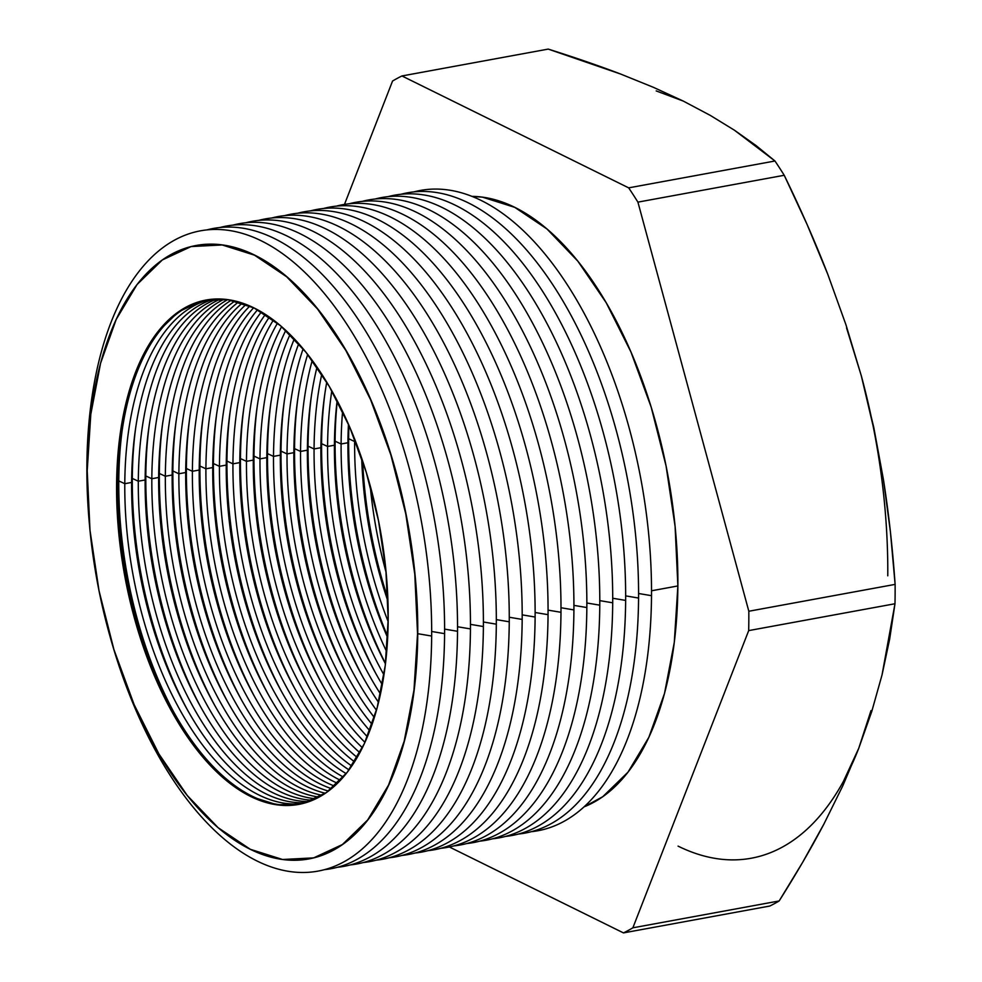 <?xml version="1.0" encoding="UTF-8"?>
<svg xmlns="http://www.w3.org/2000/svg" width="982" height="982" viewBox="0 0 982 982"><rect width="100%" height="100%" fill="white"/><g stroke="black" fill="none" stroke-linecap="round" stroke-linejoin="round"><path stroke-width="1.47" d="M846.558 327.914L861.324 375.848L846.005 324.944L827.814 274.371C815.49 242.628 800.956 209.596 784.225 175.275L637.919 202.132L784.225 175.275A445.816 225.688 -100.4 0 0 774.97 160.999L628.676 187.857A445.816 225.688 79.6 0 1 637.919 202.132L748.824 611.246L895.118 584.388A445.816 225.688 79.6 0 1 895.118 594.098A445.816 225.688 -100.4 0 0 895.118 584.388L748.824 611.246A445.816 225.688 79.6 0 1 748.689 630.604L894.983 603.746A445.816 225.688 -100.4 0 0 895.118 594.098A445.816 225.688 79.6 0 1 894.983 603.746L889.68 638.975L882.032 674.941L871.771 711.459L858.722 748.37L843.391 781.463M206.834 299.903A256.4 129.808 -100.4 0 0 118.098 484.936L116.588 485.206A256.4 129.808 79.6 0 1 206.085 300.038A256.4 129.808 79.6 0 1 388.185 619.249L385.239 665.612L377.186 707.617L364.347 743.644L347.198 772.331L326.417 792.548L302.775 803.534A256.4 129.808 79.6 0 1 124.788 483.696L131.613 482.444A256.4 129.808 79.6 0 1 135.135 431.65A256.4 129.808 79.6 0 1 213.671 299.093A256.4 129.808 -100.4 0 0 131.613 482.444L132.312 478.443A267.227 135.283 -100.4 0 0 187.096 709.274A267.227 135.283 79.6 0 1 132.312 478.443L138.302 481.217A256.4 129.808 -100.4 0 0 309.379 801.508A256.4 129.808 79.6 0 1 138.302 481.217L145.14 479.965A256.4 129.808 79.6 0 1 148.65 429.171A256.4 129.808 79.6 0 1 220.643 298.994A256.4 129.808 -100.4 0 0 145.14 479.965L145.827 475.963A267.227 135.283 -100.4 0 0 200.61 706.794A267.227 135.283 79.6 0 1 145.827 475.963L151.829 478.737A256.4 129.808 -100.4 0 0 315.86 798.771A256.4 129.808 79.6 0 1 151.829 478.737L158.654 477.485A256.4 129.808 79.6 0 1 162.177 426.679A256.4 129.808 79.6 0 1 227.75 299.62A256.4 129.808 -100.4 0 0 158.654 477.485L159.354 473.471A267.227 135.283 -100.4 0 0 214.137 704.303A267.227 135.283 79.6 0 1 159.354 473.471L165.344 476.258A256.4 129.808 -100.4 0 0 322.219 795.297A256.4 129.808 79.6 0 1 165.344 476.258L172.169 475.006A256.4 129.808 79.6 0 1 175.692 424.199A256.4 129.808 79.6 0 1 234.98 300.983A256.4 129.808 -100.4 0 0 172.169 475.006L172.869 470.992A267.227 135.283 -100.4 0 0 227.652 701.823A267.227 135.283 79.6 0 1 172.869 470.992L178.871 473.778A256.4 129.808 -100.4 0 0 328.43 791.087A256.4 129.808 79.6 0 1 178.871 473.778L185.696 472.514A256.4 129.808 79.6 0 1 189.219 421.72A256.4 129.808 79.6 0 1 242.358 303.107A256.4 129.808 -100.4 0 0 185.696 472.514L186.384 468.512A267.227 135.283 -100.4 0 0 241.179 699.344A267.227 135.283 79.6 0 1 186.384 468.512L192.386 471.286A256.4 129.808 -100.4 0 0 334.506 786.091A256.4 129.808 79.6 0 1 192.386 471.286L199.211 470.034A256.4 129.808 79.6 0 1 202.734 419.24A256.4 129.808 79.6 0 1 249.882 306.016A256.4 129.808 -100.4 0 0 199.211 470.034L199.911 466.033A267.227 135.283 -100.4 0 0 254.694 696.864A267.227 135.283 79.6 0 1 199.911 466.033L205.913 468.807A256.4 129.808 -100.4 0 0 340.423 780.285A256.4 129.808 79.6 0 1 205.913 468.807L212.738 467.555A256.4 129.808 79.6 0 1 216.261 416.761A256.4 129.808 79.6 0 1 257.566 309.772A256.4 129.808 -100.4 0 0 212.738 467.555L213.425 463.553A267.227 135.283 -100.4 0 0 268.221 694.372A267.227 135.283 79.6 0 1 213.425 463.553L219.428 466.327A256.4 129.808 -100.4 0 0 346.192 773.62A256.4 129.808 79.6 0 1 219.428 466.327L226.253 465.075A256.4 129.808 79.6 0 1 229.776 414.269A256.4 129.808 79.6 0 1 265.398 314.412A256.4 129.808 -100.4 0 0 226.253 465.075L226.952 461.061A267.227 135.283 -100.4 0 0 281.736 691.893A267.227 135.283 79.6 0 1 226.952 461.061L232.943 463.848A256.4 129.808 -100.4 0 0 351.777 766.021A256.4 129.808 79.6 0 1 232.943 463.848L239.78 462.596A256.4 129.808 79.6 0 1 243.29 411.789A256.4 129.808 79.6 0 1 273.413 320.022A256.4 129.808 -100.4 0 0 239.78 462.596L240.467 458.582A267.227 135.283 -100.4 0 0 295.251 689.413A267.227 135.283 79.6 0 1 240.467 458.582L246.47 461.356A256.4 129.808 -100.4 0 0 357.19 757.429A256.4 129.808 79.6 0 1 246.47 461.356L253.295 460.104A256.4 129.808 79.6 0 1 256.818 409.31A256.4 129.808 79.6 0 1 281.625 326.675A256.4 129.808 -100.4 0 0 253.295 460.104L253.994 456.102A267.227 135.283 -100.4 0 0 308.778 686.934A267.227 135.283 79.6 0 1 253.994 456.102L259.985 458.876A256.4 129.808 -100.4 0 0 362.395 747.719A256.4 129.808 79.6 0 1 259.985 458.876L266.809 457.624A256.4 129.808 79.6 0 1 270.332 406.83A256.4 129.808 79.6 0 1 290.058 334.506A256.4 129.808 -100.4 0 0 266.809 457.624L267.509 453.623A267.227 135.283 -100.4 0 0 322.292 684.454A267.227 135.283 79.6 0 1 267.509 453.623L273.512 456.397A256.4 129.808 -100.4 0 0 367.366 736.77A256.4 129.808 79.6 0 1 273.512 456.397L280.336 455.145A256.4 129.808 79.6 0 1 283.859 404.339A256.4 129.808 79.6 0 1 298.724 343.688A256.4 129.808 -100.4 0 0 280.336 455.145L281.024 451.131A267.227 135.283 -100.4 0 0 335.819 681.962A267.227 135.283 79.6 0 1 281.024 451.131L287.026 453.917A256.4 129.808 -100.4 0 0 372.08 724.36A256.4 129.808 79.6 0 1 287.026 453.917L293.851 452.665A256.4 129.808 79.6 0 1 297.374 401.859A256.4 129.808 79.6 0 1 307.685 354.441A256.4 129.808 -100.4 0 0 293.851 452.665L294.551 448.651A267.227 135.283 -100.4 0 0 349.334 679.483A267.227 135.283 79.6 0 1 294.551 448.651L300.553 451.425A256.4 129.808 -100.4 0 0 376.474 710.232A256.4 129.808 79.6 0 1 300.553 451.425L307.378 450.173A256.4 129.808 79.6 0 1 310.901 399.379A256.4 129.808 79.6 0 1 317.002 367.108A256.4 129.808 -100.4 0 0 307.378 450.173L308.066 446.172A267.227 135.283 -100.4 0 0 362.861 677.003A267.227 135.283 79.6 0 1 308.066 446.172L314.068 448.946A256.4 129.808 -100.4 0 0 380.476 693.967A256.4 129.808 79.6 0 1 314.068 448.946L320.893 447.694A256.4 129.808 79.6 0 1 324.416 396.9A256.4 129.808 79.6 0 1 326.76 382.207A256.4 129.808 -100.4 0 0 320.893 447.694L321.593 443.692A267.227 135.283 -100.4 0 0 376.376 674.524A267.227 135.283 79.6 0 1 321.593 443.692L327.583 446.466A256.4 129.808 -100.4 0 0 383.962 674.88A256.4 129.808 79.6 0 1 327.583 446.466L334.42 445.214A256.4 129.808 79.6 0 1 337.133 400.644A256.4 129.808 -100.4 0 0 334.42 445.214L335.108 441.213A267.227 135.283 -100.4 0 0 385.496 663.537A267.227 135.283 79.6 0 1 335.108 441.213L341.11 443.987A256.4 129.808 -100.4 0 0 386.699 651.729A256.4 129.808 79.6 0 1 341.11 443.987L347.935 442.735A256.4 129.808 79.6 0 1 348.463 424.261A256.4 129.808 -100.4 0 0 347.935 442.735L348.635 438.721A267.227 135.283 -100.4 0 0 387.706 636.569A267.227 135.283 79.6 0 1 348.635 438.721L354.625 441.507A256.4 129.808 -100.4 0 0 388.16 621.618A256.4 129.808 79.6 0 1 354.625 441.507L355.521 441.335L354.625 441.507A256.4 129.808 79.6 0 1 354.649 439.126A256.4 129.808 -100.4 0 0 354.625 441.507L348.635 438.721A267.227 135.283 79.6 0 1 348.929 425.316A267.227 135.283 -100.4 0 0 348.635 438.721L347.935 442.735L341.11 443.987A256.4 129.808 79.6 0 1 342.595 411.507A256.4 129.808 -100.4 0 0 341.11 443.987L335.108 441.213A267.227 135.283 79.6 0 1 337.268 400.889A267.227 135.283 -100.4 0 0 335.108 441.213L334.42 445.214L327.583 446.466A256.4 129.808 79.6 0 1 331.806 390.836A256.4 129.808 -100.4 0 0 327.583 446.466L321.593 443.692A267.227 135.283 79.6 0 1 324.846 393.868A267.227 135.283 -100.4 0 0 321.593 443.692L320.893 447.694L314.068 448.946A256.4 129.808 79.6 0 1 321.777 374.228A256.4 129.808 -100.4 0 0 314.068 448.946L308.066 446.172A267.227 135.283 79.6 0 1 311.331 396.347A267.227 135.283 -100.4 0 0 308.066 446.172L307.378 450.173L300.553 451.425A256.4 129.808 79.6 0 1 312.251 360.443A256.4 129.808 -100.4 0 0 300.553 451.425L294.551 448.651A267.227 135.283 79.6 0 1 297.804 398.827A267.227 135.283 -100.4 0 0 294.551 448.651L293.851 452.665L287.026 453.917A256.4 129.808 79.6 0 1 303.131 348.794A256.4 129.808 -100.4 0 0 287.026 453.917L281.024 451.131A267.227 135.283 79.6 0 1 284.289 401.307A267.227 135.283 -100.4 0 0 281.024 451.131L280.336 455.145L273.512 456.397A256.4 129.808 79.6 0 1 294.318 338.876A256.4 129.808 -100.4 0 0 273.512 456.397L267.509 453.623A267.227 135.283 79.6 0 1 270.762 403.798A267.227 135.283 -100.4 0 0 267.509 453.623L266.809 457.624L259.985 458.876A256.4 129.808 79.6 0 1 285.774 330.394A256.4 129.808 -100.4 0 0 259.985 458.876L253.994 456.102A267.227 135.283 79.6 0 1 257.247 406.278A267.227 135.283 -100.4 0 0 253.994 456.102L253.295 460.104L246.47 461.356A256.4 129.808 79.6 0 1 277.464 323.176A256.4 129.808 -100.4 0 0 246.47 461.356L240.467 458.582A267.227 135.283 79.6 0 1 243.732 408.757A267.227 135.283 -100.4 0 0 240.467 458.582L239.78 462.596L232.943 463.848A256.4 129.808 79.6 0 1 269.35 317.063A256.4 129.808 -100.4 0 0 232.943 463.848L226.952 461.061A267.227 135.283 79.6 0 1 230.205 411.237A267.227 135.283 -100.4 0 0 226.952 461.061L226.253 465.075L219.428 466.327A256.4 129.808 79.6 0 1 261.421 311.957A256.4 129.808 -100.4 0 0 219.428 466.327L213.425 463.553A267.227 135.283 79.6 0 1 216.691 413.729A267.227 135.283 -100.4 0 0 213.425 463.553L212.738 467.555L205.913 468.807A256.4 129.808 79.6 0 1 253.663 307.771A256.4 129.808 -100.4 0 0 205.913 468.807L199.911 466.033A267.227 135.283 79.6 0 1 203.164 416.208A267.227 135.283 -100.4 0 0 199.911 466.033L199.211 470.034L192.386 471.286A256.4 129.808 79.6 0 1 246.065 304.445A256.4 129.808 -100.4 0 0 192.386 471.286L186.384 468.512A267.227 135.283 79.6 0 1 189.649 418.688A267.227 135.283 -100.4 0 0 186.384 468.512L185.696 472.514L178.871 473.778A256.4 129.808 79.6 0 1 238.626 301.94A256.4 129.808 -100.4 0 0 178.871 473.778L172.869 470.992A267.227 135.283 79.6 0 1 176.122 421.168A267.227 135.283 -100.4 0 0 172.869 470.992L172.169 475.006L165.344 476.258A256.4 129.808 79.6 0 1 231.31 300.197A256.4 129.808 -100.4 0 0 165.344 476.258L159.354 473.471A267.227 135.283 79.6 0 1 162.607 423.647A267.227 135.283 -100.4 0 0 159.354 473.471L158.654 477.485L151.829 478.737A256.4 129.808 79.6 0 1 224.142 299.215A256.4 129.808 -100.4 0 0 151.829 478.737L145.827 475.963A267.227 135.283 79.6 0 1 149.092 426.139A267.227 135.283 -100.4 0 0 145.827 475.963L145.14 479.965L138.302 481.217A256.4 129.808 79.6 0 1 217.108 298.958A256.4 129.808 -100.4 0 0 138.302 481.217L132.312 478.443A267.227 135.283 79.6 0 1 135.565 428.618A267.227 135.283 -100.4 0 0 132.312 478.443L131.613 482.444L124.788 483.696A256.4 129.808 79.6 0 1 210.209 299.412A256.4 129.808 -100.4 0 0 124.788 483.696L118.785 480.922A267.227 135.283 79.6 0 1 122.05 431.098A267.227 135.283 -100.4 0 0 118.785 480.922L118.098 484.936A256.4 129.808 79.6 0 1 121.621 434.13A256.4 129.808 79.6 0 1 206.883 299.891M431.663 636.041L417.755 633.697A311.859 157.881 79.6 0 1 309.158 858.882A311.859 157.881 -100.4 0 0 417.755 633.697L417.546 633.746A311.859 157.881 79.6 0 1 308.704 858.955A311.859 157.881 79.6 0 1 87.214 470.709A311.859 157.881 79.6 0 1 196.069 245.5A311.859 157.881 79.6 0 1 417.546 633.746L417.755 633.697A311.859 157.881 -100.4 0 0 196.658 245.39A311.859 157.881 79.6 0 1 417.755 633.697L431.663 636.041A325.496 164.78 79.6 0 1 301.928 872.482A325.496 164.78 79.6 0 1 109.027 632.789A325.496 164.78 -100.4 0 0 301.928 872.482A325.496 164.78 -100.4 0 0 431.663 636.041A325.496 164.78 -100.4 0 0 261.433 240.897A325.496 164.78 -100.4 0 0 86.882 465.885A325.496 164.78 -100.4 0 0 89.792 528.169A325.496 164.78 79.6 0 1 86.882 465.885A325.496 164.78 79.6 0 1 261.433 240.897A325.496 164.78 79.6 0 1 431.663 636.041M87.226 468.979L86.882 465.885L87.226 468.979M444.588 633.66L431.675 631.487L444.588 633.66A325.496 164.78 79.6 0 1 324.465 869.659A325.496 164.78 -100.4 0 0 444.588 633.66A325.496 164.78 -100.4 0 0 207.006 229.886A325.496 164.78 79.6 0 1 444.588 633.66M457.526 631.291L444.601 629.118L457.526 631.291A325.496 164.78 79.6 0 1 337.403 867.29A325.496 164.78 -100.4 0 0 457.526 631.291A325.496 164.78 -100.4 0 0 219.931 227.517A325.496 164.78 79.6 0 1 457.526 631.291M470.452 628.922L457.538 626.749L470.452 628.922A325.496 164.78 79.6 0 1 350.328 864.921A325.496 164.78 -100.4 0 0 470.452 628.922A325.496 164.78 -100.4 0 0 232.869 225.136A325.496 164.78 79.6 0 1 470.452 628.922M483.39 626.541L470.464 624.368L483.39 626.541A325.496 164.78 79.6 0 1 363.266 862.54A325.496 164.78 -100.4 0 0 483.39 626.541A325.496 164.78 -100.4 0 0 245.795 222.767A325.496 164.78 79.6 0 1 483.39 626.541M496.315 624.171L483.402 621.999L496.315 624.171A325.496 164.78 79.6 0 1 376.192 860.171A325.496 164.78 -100.4 0 0 496.315 624.171A325.496 164.78 -100.4 0 0 258.732 220.385A325.496 164.78 79.6 0 1 496.315 624.171M509.253 621.79L496.327 619.617L509.253 621.79A325.496 164.78 79.6 0 1 389.13 857.789A325.496 164.78 -100.4 0 0 509.253 621.79A325.496 164.78 -100.4 0 0 271.658 218.016A325.496 164.78 79.6 0 1 509.253 621.79M522.178 619.421L509.265 617.248L522.178 619.421A325.496 164.78 79.6 0 1 402.068 855.42A325.496 164.78 -100.4 0 0 522.178 619.421A325.496 164.78 -100.4 0 0 284.596 215.635A325.496 164.78 79.6 0 1 522.178 619.421M535.116 617.04L522.203 614.867L535.116 617.04A325.496 164.78 79.6 0 1 414.993 853.039A325.496 164.78 -100.4 0 0 535.116 617.04A325.496 164.78 -100.4 0 0 297.534 213.266A325.496 164.78 79.6 0 1 535.116 617.04M548.054 614.671L535.129 612.498L548.054 614.671A325.496 164.78 79.6 0 1 427.931 850.67A325.496 164.78 -100.4 0 0 548.054 614.671A325.496 164.78 -100.4 0 0 310.459 210.885A325.496 164.78 79.6 0 1 548.054 614.671M560.98 612.302L548.066 610.129L560.98 612.302A325.496 164.78 79.6 0 1 440.857 848.301A325.496 164.78 -100.4 0 0 560.98 612.302A325.496 164.78 -100.4 0 0 323.397 208.515A325.496 164.78 79.6 0 1 560.98 612.302M573.918 609.92L560.992 607.748L573.918 609.92A325.496 164.78 79.6 0 1 453.794 845.919A325.496 164.78 -100.4 0 0 573.918 609.92A325.496 164.78 -100.4 0 0 336.323 206.146A325.496 164.78 79.6 0 1 573.918 609.92M586.843 607.551L573.93 605.378L586.843 607.551A325.496 164.78 79.6 0 1 466.72 843.55A325.496 164.78 -100.4 0 0 586.843 607.551A325.496 164.78 -100.4 0 0 349.261 203.765A325.496 164.78 79.6 0 1 586.843 607.551M599.781 605.17L586.855 602.997L599.781 605.17A325.496 164.78 79.6 0 1 479.658 841.169A325.496 164.78 -100.4 0 0 599.781 605.17A325.496 164.78 -100.4 0 0 362.186 201.396A325.496 164.78 79.6 0 1 599.781 605.17M612.707 602.801L599.793 600.628L612.707 602.801A325.496 164.78 79.6 0 1 492.583 838.8A325.496 164.78 -100.4 0 0 612.707 602.801A325.496 164.78 -100.4 0 0 375.124 199.015A325.496 164.78 79.6 0 1 612.707 602.801M625.644 600.419L612.719 598.247L625.644 600.419A325.496 164.78 79.6 0 1 505.521 836.418A325.496 164.78 -100.4 0 0 625.644 600.419A325.496 164.78 -100.4 0 0 388.05 196.645A325.496 164.78 79.6 0 1 625.644 600.419M638.57 598.05L625.657 595.878L638.57 598.05A325.496 164.78 79.6 0 1 518.447 834.049A325.496 164.78 -100.4 0 0 638.57 598.05A325.496 164.78 -100.4 0 0 400.987 194.264A325.496 164.78 79.6 0 1 638.57 598.05M651.508 595.681L638.582 593.496L651.508 595.681A325.496 164.78 79.6 0 1 531.385 831.68A325.496 164.78 -100.4 0 0 651.508 595.681A325.496 164.78 -100.4 0 0 413.913 191.895A325.496 164.78 79.6 0 1 651.508 595.681M471.937 196.375L482.518 197.161L514.777 207.362L546.962 228.966L577.833 261.163L606.189 302.714L630.96 352.01L651.189 407.162L666.091 466.057L675.1 526.426L677.875 585.947L674.29 642.338L664.507 693.427L648.881 737.249L628.026 772.134L602.739 796.721L584.02 806.873A311.859 157.881 -100.4 0 0 677.875 585.947L651.52 590.783L677.875 585.947A311.859 157.881 -100.4 0 0 471.949 196.375M871.009 710.587L858.722 748.37L871.771 711.459L882.032 674.941L894.983 603.746L748.689 630.604A445.816 225.688 -100.4 0 0 748.824 611.246L637.919 202.132A445.816 225.688 -100.4 0 0 628.676 187.857L401.945 75.958L548.238 49.1L401.945 75.958A445.816 225.688 -100.4 0 0 392.555 81.04L344.486 204.403L392.555 81.04A445.816 225.688 79.6 0 1 401.945 75.958L628.676 187.857L774.97 160.999A445.816 225.688 79.6 0 1 784.225 175.275L807.057 224.399L827.814 274.371L846.005 324.944L861.324 375.848L873.796 427.514L883.419 479.511L890.416 531.814L895.118 584.388C892.54 547.502 888.636 512.543 883.419 479.511L873.796 427.514L861.324 375.848L872.998 425.476M656.197 90.921L683.263 101.072L653.386 87.312L620.734 74.08C599.229 65.868 575.059 57.545 548.238 49.1L620.734 74.08L653.386 87.312L683.263 101.072L710.244 115.373L683.263 101.072M632.862 927.818A445.816 225.688 79.6 0 1 623.472 932.9L769.765 906.042A445.816 225.688 -100.4 0 0 779.156 900.96L632.862 927.818L779.156 900.96C796.304 873.808 811.23 848.141 823.947 823.972L842.716 785.981L858.722 748.37L842.716 785.981L823.947 823.972L802.662 862.306L779.156 900.96A445.816 225.688 79.6 0 1 769.765 906.042L623.472 932.9L449.363 846.975L623.472 932.9A445.816 225.688 -100.4 0 0 632.862 927.818L748.689 630.604L632.862 927.818M774.97 160.999L734.413 130.201L710.244 115.373L734.413 130.201L755.968 145.496L774.97 160.999M131.613 482.444A256.4 129.808 -100.4 0 0 306.126 802.601A256.4 129.808 79.6 0 1 185.623 706.586A256.4 129.808 79.6 0 1 131.613 482.444M145.14 479.965A256.4 129.808 -100.4 0 0 312.669 800.22A256.4 129.808 79.6 0 1 199.137 704.106A256.4 129.808 79.6 0 1 145.14 479.965M158.654 477.485A256.4 129.808 -100.4 0 0 319.089 797.114A256.4 129.808 79.6 0 1 212.652 701.627A256.4 129.808 79.6 0 1 158.654 477.485M172.169 475.006A256.4 129.808 -100.4 0 0 325.373 793.26A256.4 129.808 79.6 0 1 226.179 699.147A256.4 129.808 79.6 0 1 172.169 475.006M185.696 472.514A256.4 129.808 -100.4 0 0 331.511 788.656A256.4 129.808 79.6 0 1 239.694 696.655A256.4 129.808 79.6 0 1 185.696 472.514M199.211 470.034A256.4 129.808 -100.4 0 0 337.513 783.268A256.4 129.808 79.6 0 1 253.221 694.176A256.4 129.808 79.6 0 1 199.211 470.034M212.738 467.555A256.4 129.808 -100.4 0 0 343.356 777.032A256.4 129.808 79.6 0 1 266.736 691.696A256.4 129.808 79.6 0 1 212.738 467.555M226.253 465.075A256.4 129.808 -100.4 0 0 349.027 769.9A256.4 129.808 79.6 0 1 280.263 689.217A256.4 129.808 79.6 0 1 226.253 465.075M239.78 462.596A256.4 129.808 -100.4 0 0 354.539 761.823A256.4 129.808 79.6 0 1 293.778 686.737A256.4 129.808 79.6 0 1 239.78 462.596M253.295 460.104A256.4 129.808 -100.4 0 0 359.842 752.678A256.4 129.808 79.6 0 1 307.292 684.245A256.4 129.808 79.6 0 1 253.295 460.104M266.809 457.624A256.4 129.808 -100.4 0 0 364.936 742.355A256.4 129.808 79.6 0 1 320.819 681.766A256.4 129.808 79.6 0 1 266.809 457.624M280.336 455.145A256.4 129.808 -100.4 0 0 369.784 730.694A256.4 129.808 79.6 0 1 334.334 679.286A256.4 129.808 79.6 0 1 280.336 455.145M293.851 452.665A256.4 129.808 -100.4 0 0 374.338 717.461A256.4 129.808 79.6 0 1 347.861 676.807A256.4 129.808 79.6 0 1 293.851 452.665M307.378 450.173A256.4 129.808 -100.4 0 0 378.549 702.326A256.4 129.808 79.6 0 1 361.376 674.315A256.4 129.808 79.6 0 1 307.378 450.173M320.893 447.694A256.4 129.808 -100.4 0 0 382.317 684.736A256.4 129.808 79.6 0 1 374.903 671.835A256.4 129.808 79.6 0 1 320.893 447.694M334.42 445.214A256.4 129.808 -100.4 0 0 385.46 663.82A256.4 129.808 79.6 0 1 334.42 445.214M347.935 442.735A256.4 129.808 -100.4 0 0 387.657 637.723A256.4 129.808 79.6 0 1 347.935 442.735M361.695 458.263A256.4 129.808 -100.4 0 0 387.939 601.23A256.4 129.808 79.6 0 1 361.695 458.263M386.098 572.359A256.4 129.808 79.6 0 1 370.226 485.906A256.4 129.808 -100.4 0 0 386.098 572.359M87.214 470.709L89.988 530.231L98.998 590.599L113.9 649.495L134.129 704.646L158.9 753.943L187.255 795.494L218.127 827.691L250.312 849.295L282.57 859.496L313.675 857.875L342.423 844.52L367.71 819.933L388.565 785.048L404.179 741.226L413.974 690.125L417.546 633.746L414.785 574.212L405.775 513.856L390.873 454.961L370.644 399.797L345.873 350.5L317.505 308.962L286.646 276.764L254.461 255.148L222.19 244.96L191.097 246.568L162.349 259.935L137.063 284.522L116.207 319.408L100.581 363.23L90.798 414.318L87.214 470.709M302.775 803.534L277.206 804.859L250.68 796.476L224.215 778.714L198.843 752.237L175.52 718.075L155.156 677.543L138.523 632.199L126.273 583.774L118.859 534.147L116.588 485.206L119.534 438.844L127.574 396.838L140.414 360.799L157.562 332.125L178.356 311.908L201.997 300.922L227.566 299.596L254.093 307.98L280.545 325.742L305.93 352.219L329.252 386.38L349.617 426.9L366.237 472.256L378.5 520.669L385.901 570.309L388.185 619.249A256.4 129.808 79.6 0 1 298.688 804.418A256.4 129.808 79.6 0 1 116.588 485.206L118.098 484.936A256.4 129.808 -100.4 0 0 299.436 804.27A256.4 129.808 79.6 0 1 172.095 709.078A256.4 129.808 79.6 0 1 118.098 484.936L118.785 480.922L124.788 483.696A256.4 129.808 -100.4 0 0 302.763 803.534M387.841 598.308A267.227 135.283 79.6 0 1 362.64 461.037A267.227 135.283 -100.4 0 0 387.841 598.308M173.581 711.754A267.227 135.283 79.6 0 1 118.785 480.922A267.227 135.283 -100.4 0 0 173.581 711.754M678.059 846.116A391.057 197.971 -100.4 0 0 858.722 748.37M887.777 575.808A391.057 197.971 -100.4 0 0 861.324 375.848M207.583 299.755L206.085 300.038M300.197 804.135L298.688 804.418"/></g></svg>
